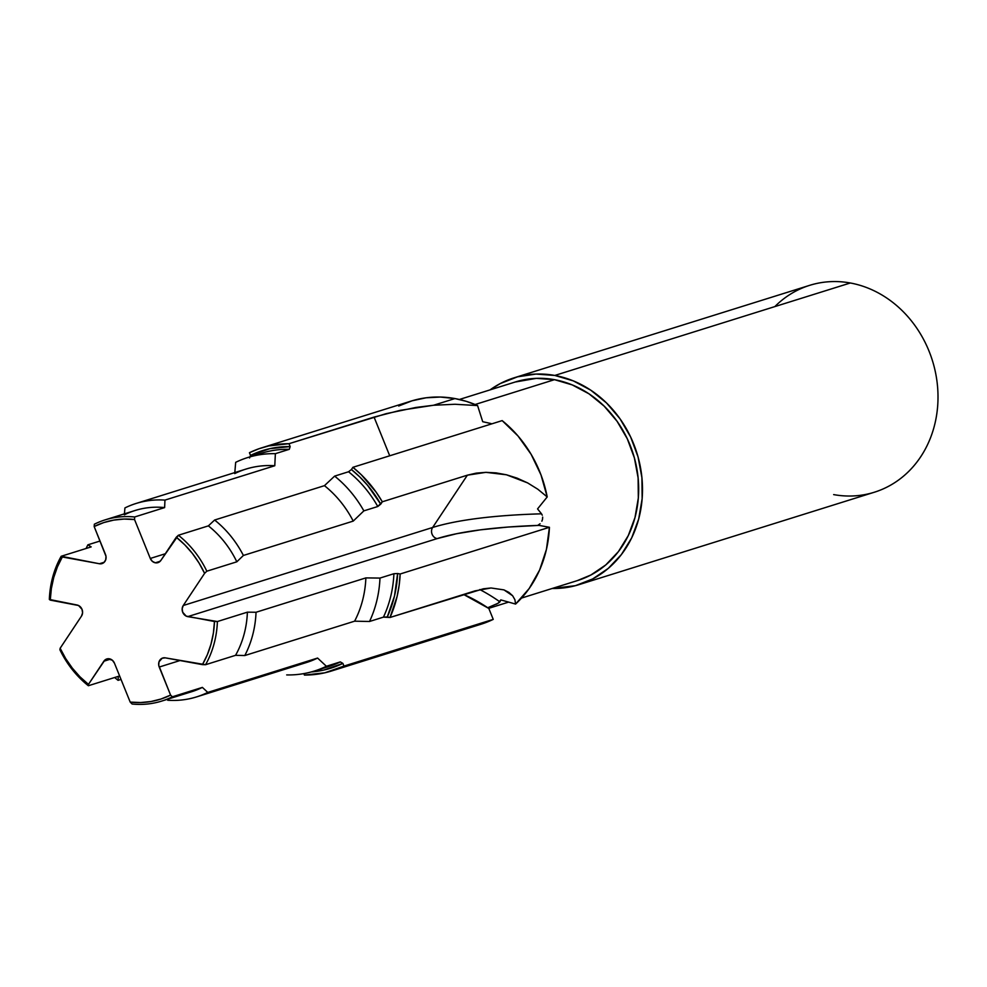 <?xml version="1.0" encoding="UTF-8"?>
<svg xmlns="http://www.w3.org/2000/svg" width="987" height="987" viewBox="0 0 987 987"><rect width="100%" height="100%" fill="white"/><g stroke="black" fill="none" stroke-linecap="round" stroke-linejoin="round"><path stroke-width="1.48" d="M155.329 562.8L160.153 561.295L155.329 562.8L158.463 562.454L160.893 560.394A6.934 6.058 72.6 0 1 157.932 562.652A6.934 6.058 72.6 0 1 155.329 562.8A6.934 6.058 72.6 0 1 150.295 558.457L152.343 561.344L155.329 562.8M774.844 306.599A108.385 94.727 72.6 0 1 850.313 282.985A108.385 94.727 -107.4 0 0 809.624 285.354L514.116 377.811A108.385 94.727 72.6 0 0 490.095 389.865L500.249 383.573L517.558 376.812L535.978 374.073L554.805 375.442L850.313 282.985L554.805 375.442A108.385 94.727 72.6 0 1 641.71 475.709A108.385 94.727 72.6 0 1 578.838 584.686L874.346 492.229A108.385 94.727 -107.4 0 0 937.218 383.264A108.385 94.727 -107.4 0 0 850.313 282.985A108.385 94.727 72.6 0 1 937.65 406.262A108.385 94.727 72.6 0 1 833.657 494.598M578.838 584.686A108.385 94.727 72.6 0 1 552.226 588.474L575.396 585.686L592.706 578.925L608.239 568.413L621.391 554.558L631.68 537.878L638.688 519.026L642.142 498.719L641.932 477.745L638.046 456.895L630.644 436.994L620.009 418.784L606.549 402.98L590.781 390.186L573.311 380.883L554.805 375.442A108.385 94.727 72.6 0 0 514.116 377.811M196.598 696.896L306.426 662.536A101.34 88.571 -107.4 0 0 317.592 658.058L207.763 692.418A101.34 88.571 72.6 0 1 196.598 696.896A101.34 88.571 72.6 0 1 167.728 700.252A101.34 88.571 -107.4 0 0 207.763 692.418L202.384 687.396L172.392 696.785A94.912 82.957 72.6 0 1 161.72 701.078L191.7 691.702A94.912 82.957 -107.4 0 0 202.384 687.396L172.392 696.785L170.578 695.095L159.228 667.039A6.934 6.058 72.6 0 1 162.719 658.008A6.934 6.058 72.6 0 1 165.322 657.86L205.567 664.707L235.548 655.331L244.788 655.541L354.604 621.181L369.52 621.489L383.437 617.134L390.025 617.467L483.371 588.795L491.045 587.981L503.95 589.881L508.897 592.385L512.635 595.753L514.918 599.738L515.584 604.069A116.922 102.192 -107.4 0 0 549.426 527.292L400.167 573.99L397.613 573.521L400.167 573.99L399.143 585.365L397.095 596.469L390.025 617.467L475.08 590.855L491.045 587.981L503.95 589.881L512.635 595.753L514.918 599.738L515.584 604.069L500.804 599.899L515.584 604.069L529.192 588.499L539.618 570.03L546.44 549.364L549.426 527.292L400.167 573.99A116.922 102.192 72.6 0 1 390.025 617.467L387.274 616.974L394.492 596.012L397.613 573.521L393.912 573.718A111.827 97.738 72.6 0 1 383.437 617.134L387.274 616.974A114.023 99.662 -107.4 0 0 397.613 573.521L393.912 573.718L379.983 578.074A111.827 97.738 72.6 0 1 369.52 621.489L383.437 617.134A111.827 97.738 -107.4 0 0 393.912 573.718L379.983 578.074L365.869 577.901A101.34 88.571 72.6 0 1 354.604 621.181L369.52 621.489A111.827 97.738 -107.4 0 0 379.983 578.074L365.869 577.901L256.04 612.261A101.34 88.571 72.6 0 1 244.788 655.541L354.604 621.181A101.34 88.571 -107.4 0 0 365.869 577.901L256.04 612.261L247.392 612.162A94.912 82.957 72.6 0 1 235.548 655.331L244.788 655.541A101.34 88.571 -107.4 0 0 256.04 612.261L247.392 612.162L217.399 621.539A94.912 82.957 72.6 0 1 205.567 664.707L235.548 655.331A94.912 82.957 -107.4 0 0 247.392 612.162L217.399 621.539L214.475 621.514A92.753 81.07 72.6 0 1 202.421 664.633L205.567 664.707A94.912 82.957 -107.4 0 0 217.399 621.539L187.752 616.628L437.142 538.606A6.934 6.058 72.6 0 1 432.639 527.477L467.369 475.179L432.639 527.477L183.249 605.512L204.593 573.361L206.826 571.202L236.818 561.813L243.394 555.459L353.223 521.099L363.858 510.871L377.774 506.516L382.314 501.791L467.369 475.179L476.314 473.118L485.912 472.341L496.042 472.884L506.479 474.796L517.077 478.115L527.638 482.914L537.792 489.207L547.205 496.942A116.922 102.192 -107.4 0 0 502.161 420.61L352.902 467.307A116.922 102.192 72.6 0 1 382.314 501.791L467.369 475.179L485.912 472.341L506.479 474.796L527.638 482.914L537.792 489.207L547.205 496.942L537.557 508.91L547.205 496.942L540.999 474.92L531.142 454.353L518.027 436.007L502.161 420.61L352.902 467.307L351.421 469.528L352.902 467.307L361.291 474.747L376.072 492.069L382.314 501.791L380.735 504.16L367.571 485.296L359.823 476.98L351.421 469.528L348.547 471.761A111.827 97.738 72.6 0 1 377.774 506.516L380.735 504.16A114.023 99.662 -107.4 0 0 351.421 469.528L348.547 471.761L334.63 476.116A111.827 97.738 72.6 0 1 363.858 510.871L377.774 506.516A111.827 97.738 -107.4 0 0 348.547 471.761L334.63 476.116L324.439 485.666A101.34 88.571 72.6 0 1 353.223 521.099L363.858 510.871A111.827 97.738 -107.4 0 0 334.63 476.116L324.439 485.666L214.611 520.026A101.34 88.571 72.6 0 1 243.394 555.459L353.223 521.099A101.34 88.571 -107.4 0 0 324.439 485.666L214.611 520.026L208.368 525.874A94.912 82.957 72.6 0 1 236.818 561.813L243.394 555.459A101.34 88.571 -107.4 0 0 214.611 520.026L208.368 525.874L178.388 535.25A94.912 82.957 72.6 0 1 206.826 571.202L236.818 561.813A94.912 82.957 -107.4 0 0 208.368 525.874L178.388 535.25L160.893 560.394L176.278 537.224L184.754 544.799L192.379 553.436L199.029 563.009L204.593 573.361L206.826 571.202A94.912 82.957 -107.4 0 0 178.388 535.25L176.278 537.224A92.753 81.07 72.6 0 1 204.593 573.361L183.249 605.512L182.163 608.745L182.718 612.273L186.185 616.11L214.475 621.514L213.389 633.012L210.996 644.153L207.319 654.751L202.421 664.633L165.322 657.86L162.189 658.206L159.018 661.796L158.734 665.3L170.578 695.095L161.017 699.018L150.986 701.523L140.66 702.547L130.198 702.09L132.11 704.015A94.912 82.957 -107.4 0 0 172.392 696.785L170.578 695.095A92.753 81.07 72.6 0 1 130.198 702.09L114.443 663.165L112.395 660.278L107.805 658.748L104.93 660.007L88.46 684.386L79.984 676.823L72.359 668.174L65.71 658.6L60.145 648.262L59.923 649.791A94.912 82.957 -107.4 0 0 88.374 685.731L88.46 684.386A92.753 81.07 72.6 0 1 60.145 648.262L81.489 616.11L82.575 612.878L82.02 609.337L78.553 605.512L50.263 600.108L51.349 588.61L53.742 577.469L57.419 566.859L62.317 556.976L61.182 556.273A94.912 82.957 -107.4 0 0 49.35 599.442L50.263 600.108A92.753 81.07 72.6 0 1 62.317 556.976L99.416 563.75L103.906 562.565L105.72 559.814L106.004 556.31L94.16 526.527L94.357 524.208A94.912 82.957 72.6 0 1 105.029 519.902A94.912 82.957 72.6 0 1 134.639 516.978A94.912 82.957 -107.4 0 0 94.357 524.208L94.16 526.527A92.753 81.07 72.6 0 1 134.54 519.532L134.639 516.978L164.632 507.589L164.952 500.101L274.781 465.741L275.373 453.675L289.29 449.319L290.166 446.593L269.784 448.678L250.525 455.402L249.44 452.712L258.865 448.777L268.661 445.951L289.006 443.706L386.102 413.676L416.045 407.434L433.552 405.25L454.945 398.563A116.922 102.192 -107.4 0 0 411.061 401.104L261.802 447.802A116.922 102.192 72.6 0 1 289.006 443.706L290.166 446.593A114.023 99.662 -107.4 0 0 250.525 455.402L249.588 457.98L250.525 455.402L249.44 452.712A116.922 102.192 72.6 0 1 261.802 447.802M499.903 601.836A251.907 121.857 66.5 0 0 479.781 589.56A251.907 121.857 -113.5 0 1 499.903 601.836L500.804 599.899L498.188 603.205L488.454 607.424L488.824 608.461L489.046 607.227M540.062 523.764L538.063 525.158L539.025 525.392L538.063 525.158L540.062 523.764M541.875 521.173L542.517 519.285L541.875 521.173M542.677 517.126L542.517 519.285L542.677 517.126M541.518 513.82L542.27 515.214L541.518 513.82A251.907 51.077 4.5 0 0 432.639 527.477A251.907 51.077 -175.5 0 1 541.518 513.82L537.557 508.91L541.518 513.82M491.082 423.571L482.717 421.708L477.585 405.571L482.717 421.708L491.082 423.571A251.907 70.78 -49.2 0 1 490.12 424.373M521.518 598.073L577.543 580.553A104.042 90.94 -107.4 0 0 637.91 475.931A104.042 90.94 -107.4 0 0 554.472 379.674L475.105 404.51L554.472 379.674A104.042 90.94 -107.4 0 0 515.411 381.944L459.387 399.476M254.683 455.698A111.827 97.738 72.6 0 1 289.29 449.319L290.166 446.593L289.006 443.706L374.061 417.094L389.717 455.784L374.061 417.094L400.179 410.358L433.552 405.25L454.97 404.263L477.585 405.571A116.922 102.192 -107.4 0 0 454.945 398.563L433.552 405.25L454.97 404.263L477.585 405.571L466.395 401.364L454.945 398.563L440.449 397.045L426.051 397.798L412.035 400.808L398.699 406.015M124.917 507.935A101.34 88.571 72.6 0 1 136.083 503.469A101.34 88.571 72.6 0 1 164.952 500.101A101.34 88.571 -107.4 0 0 124.917 507.935L124.35 514.819A94.912 82.957 72.6 0 1 164.632 507.589A94.912 82.957 -107.4 0 0 135.022 510.526L105.029 519.902M235.671 462.335A111.827 97.738 72.6 0 1 247.638 457.573A111.827 97.738 72.6 0 1 275.373 453.675A111.827 97.738 -107.4 0 0 235.671 462.335L234.733 473.575A101.34 88.571 72.6 0 1 274.781 465.741A101.34 88.571 -107.4 0 0 245.911 469.109L136.083 503.469M161.72 701.078A94.912 82.957 72.6 0 1 132.11 704.015L130.198 702.09L114.443 663.165A6.934 6.058 72.6 0 0 106.806 658.958A6.934 6.058 72.6 0 0 103.845 661.228L110.532 659.131L103.845 661.228L88.46 684.386L88.374 685.731L118.354 676.354L118.07 680.339L121.019 679.414L118.07 680.339A101.34 88.571 72.6 0 1 114.665 677.501A101.34 88.571 -107.4 0 0 118.07 680.339L118.354 676.354L88.374 685.731A94.912 82.957 72.6 0 1 59.923 649.791L60.145 648.262L81.489 616.11A6.934 6.058 72.6 0 0 76.986 604.994L49.35 599.442A94.912 82.957 72.6 0 1 61.182 556.273L99.416 563.75L104.24 562.245L99.416 563.75A6.934 6.058 72.6 0 0 102.019 563.602A6.934 6.058 72.6 0 0 105.51 554.571L94.16 526.527L103.721 522.592L113.752 520.1L124.078 519.063L134.54 519.532L134.639 516.978L164.632 507.589L164.952 500.101L274.781 465.741L275.373 453.675L289.29 449.319A111.827 97.738 -107.4 0 0 261.555 453.218L247.638 457.573M61.182 556.273L91.174 546.897L87.905 544.812A101.34 88.571 -107.4 0 0 86.091 548.488A101.34 88.571 72.6 0 1 87.905 544.812L100.032 541.024L87.905 544.812L91.174 546.897L61.182 556.273M480.472 624.401L493.241 619.38L488.824 608.461A245.899 118.958 66.5 0 0 463.582 594.458L488.824 608.461L493.241 619.38L343.982 666.077A116.922 102.192 72.6 0 1 331.62 670.975A116.922 102.192 72.6 0 1 304.415 675.071L303.823 673.603L304.415 675.071L324.748 672.826L343.982 666.077L342.884 663.387L340.305 661.907L326.389 666.262L317.592 658.058A101.34 88.571 72.6 0 1 294.694 665.226M331.62 670.975L480.879 624.277A116.922 102.192 -107.4 0 0 493.241 619.38L343.982 666.077L342.884 663.387L340.305 661.907A111.827 97.738 72.6 0 1 321.281 668.544M549.426 527.292L539.025 525.392L549.426 527.292M314.421 671.024L328.338 666.669A111.827 97.738 -107.4 0 0 340.305 661.907L326.389 666.262A111.827 97.738 72.6 0 1 314.421 671.024A111.827 97.738 72.6 0 1 286.686 674.923A111.827 97.738 -107.4 0 0 326.389 666.262L317.592 658.058L207.763 692.418L202.384 687.396A94.912 82.957 72.6 0 1 180.485 694.256M311.238 671.95A114.023 99.662 -107.4 0 0 342.884 663.387L323.637 670.111L311.238 671.95M134.54 519.532L150.295 558.457L134.54 519.532M577.296 580.627L590.855 575.014L605.771 564.934L618.405 551.622L628.263 535.608L634.999 517.509L638.318 498.016L638.108 477.881L634.382 457.869L627.276 438.759L617.072 421.289L604.143 406.113L589.005 393.825L572.238 384.905L554.472 379.674L536.397 378.354L515.14 382.031M437.142 538.606L456.549 533.733L480.373 529.846L508.071 527.046L539.025 525.392A245.899 49.868 4.5 0 0 437.142 538.606L187.752 616.628A6.934 6.058 72.6 0 1 183.249 605.512L432.639 527.477A6.934 6.058 -107.4 0 0 437.142 538.606M499.373 602.391L496.375 604.192M159.228 667.039L180.004 660.537L159.228 667.039M165.298 553.756L150.295 558.457L165.298 553.756M508.663 602.095L488.762 608.325"/></g></svg>
